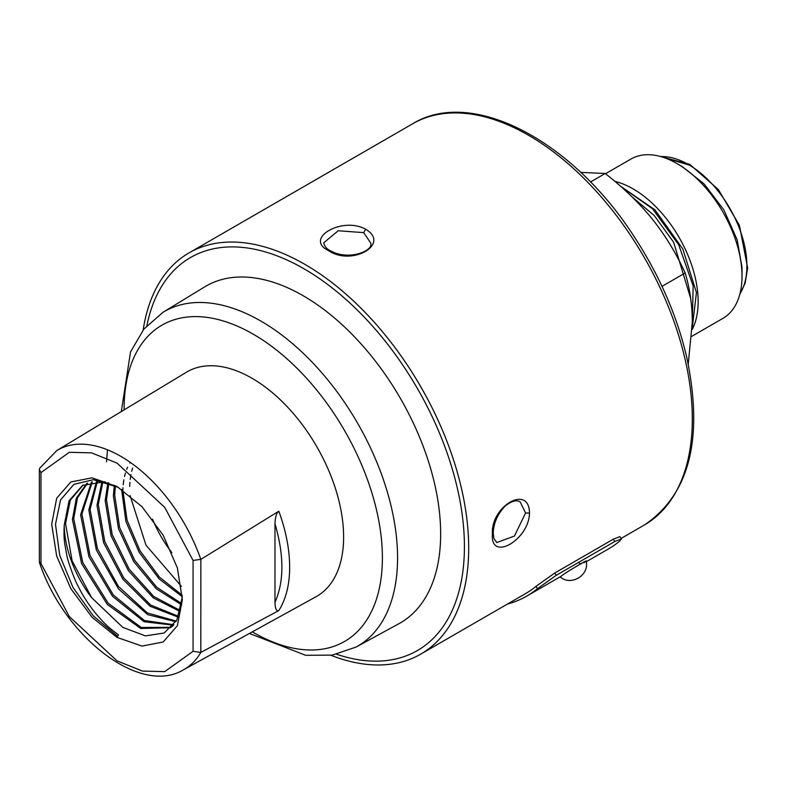 <?xml version="1.0" encoding="UTF-8"?>
<svg xmlns="http://www.w3.org/2000/svg" width="787" height="787" viewBox="0 0 787 787"><rect width="100%" height="100%" fill="white"/><g stroke="black" fill="none" stroke-linecap="round" stroke-linejoin="round"><path stroke-width="1.18" d="M692.206 328.425L696.446 292.616L682.841 249.026L654.961 209.863L620.382 186.106M620.805 186.48L652.492 208.722L678.719 244.777L693.15 285.917L692.304 322.217M143.155 329.999A231.663 133.751 60 0 1 189.047 252.883A231.663 133.751 60 0 1 304.323 264.038A231.663 133.751 60 0 1 304.874 264.363A231.663 133.751 60 0 1 456.214 468.501A231.663 133.751 60 0 1 420.711 654.135A231.663 133.751 60 0 1 330.983 655.315M328.612 250.66C303.398 238.569 342.384 216.061 365.66 229.263C390.864 244.059 351.878 266.567 328.612 250.66L329.989 250.522C348.474 261.471 374.484 250.551 370.579 242.829L363.712 232.637L338.203 230.748L323.693 242.829C324.628 246.449 326.723 249.007 329.989 250.522M529.474 512.996C529.267 539.744 490.271 562.252 492.416 534.383C490.281 506.277 529.267 483.769 529.474 512.996L525.568 512.996L514.462 536.026L496.745 542.558L493.882 538.377L493.223 533.261C493.577 522.991 497.65 513.842 505.421 505.805C511.825 500.916 516.744 499.627 520.187 501.958L525.568 512.996M420.711 654.135L525.372 593.713A231.663 133.751 -120 0 0 535.917 586.394L554.737 573.025L613.24 539.243L619.861 536.636L621.455 538.859L619.418 541.338A234.418 135.344 60 0 1 608.656 548.814L586.236 561.751M535.917 586.394L537.511 588.627A234.418 135.344 60 0 1 526.749 596.103A234.418 135.344 60 0 1 507.438 604.062M537.511 588.627L556.33 575.248L614.834 541.466L621.455 538.859M204.62 286.901A194.428 112.256 60 0 1 302.71 295.469A194.428 112.256 60 0 1 430.469 468.009A194.428 112.256 60 0 1 399.029 623.638L356.186 647.012A193.258 111.577 60 0 0 387.411 492.219A193.258 111.577 60 0 0 260.29 320.742A193.258 111.577 60 0 0 162.948 312.321L204.62 286.901M571.962 569.031L582.223 562.912M39.35 469.593L39.35 562.026L40.963 563.502L40.963 472.613L39.35 469.593L39.724 468.216L56.831 450.518L186.411 372.241A129.619 74.834 60 0 1 251.574 378.006A129.619 74.834 60 0 1 336.767 492.878A129.619 74.834 60 0 1 316.03 596.733L183.44 669.826A126.618 73.102 60 0 0 200.813 652.443L200.872 559.35L193.071 560.433L193.071 651.321L200.813 652.443M200.872 559.35L278.814 511.196C276.463 513.006 275.184 517.207 274.978 523.798L274.978 602.389C275.184 608.745 276.463 611.469 278.814 610.564L200.872 652.413M560.275 576.94L562.459 575.169C571.155 569.07 593.821 555.976 583.915 562.784M586.108 561.042L586.108 561.052C589.827 574.982 571.047 586.541 560.265 576.93M51.696 524.25L56.664 555.986L70.83 588.637L92.02 617.224L117.017 637.401L142.024 646.097L163.214 641.976L177.38 625.685L182.348 599.684L177.38 567.948L163.214 535.298L142.024 506.71L117.017 486.533L92.02 477.837L70.83 481.959L56.664 498.25L51.696 524.25M118.552 487.438L93.387 479.686L73.87 484.369L60.569 499.922L55.493 524.25L59.714 555.288L73.004 587.486L93.348 615.955L117.627 636.358L118.473 634.883C108.931 627.583 106.57 626.049 96.034 613.83C88.528 604.632 82.468 595.238 77.854 585.636C75.444 582.095 66.984 559.213 66.679 554.55C64.357 541.623 63.59 539.538 64.219 525.185A83.54 48.233 -120 0 0 91.548 597.569L122.821 627.367L145.497 635.906L164.227 632.974L176.908 619.89L182.309 597.028M91.558 597.559L72.148 560.895L65.518 523.493L70.328 500.119L83.127 485.087M170.828 627.347L141.316 627.495L108.213 603.255L82.773 562.548L73.712 518.771L77.49 497.846L87.554 483.11M86.836 483.375L76.349 498.191L72.424 519.509L81.612 563.6L107.347 604.465L140.706 628.488L170.189 627.731L172.933 625.911M64.219 525.185L69.069 500.798L82.546 485.412L105.084 481.733M91.518 481.998L80.608 514.787L88.921 556.694L112.551 596.339L144.031 621.72L173.514 625.183M173.858 624.74L144.415 620.54L113.298 594.952L90.052 555.543L81.897 514.039L92.286 481.841M175.875 621.74L147.71 614.647L118.532 588.951L96.309 549.877L88.803 510.055L96.575 481.319M176.258 621.081L147.366 612.955L118.414 586.404L97.362 548.49L90.092 509.307L97.411 481.28M102.064 481.388L96.988 505.323L103.599 542.637L122.92 579.262L150.071 606.275L178.206 617.156M178.551 616.339L150.583 604.996L123.775 577.914L104.76 541.545L98.286 504.575L102.969 481.467M107.917 482.647L105.183 500.601L111.026 535.681L128.36 570.624L153.268 597.874L180.174 611.558M180.439 610.574L153.76 596.497L129.216 569.237L112.197 534.58L106.481 499.853L108.881 483.002M114.341 485.294L113.367 495.869L118.463 528.618L133.8 561.692L156.328 588.814L181.61 604.829M181.777 603.659L156.79 587.309L134.656 560.255L119.634 527.497L114.666 495.121L115.433 485.815M121.611 489.366L125.9 521.368L139.161 552.287L159.092 578.848L182.299 596.733M182.24 595.257L159.427 577.117L139.968 550.693L127.061 520.177L122.861 490.212M181.404 586.364L146.008 545.184L130.071 495.594M171.861 552.641A83.54 48.233 60 0 1 152.521 519.145M129.747 486.415L129.934 482.362M130.209 479.391L130.937 474.64M131.675 471.315L132.61 468.078M130.17 462.363L129.766 463.031M127.543 467.271L126.687 469.327M125.408 473.026L124.494 476.499M123.844 479.765L123.175 484.772M122.959 487.694L122.87 489.976M580.717 172.383L605.213 173.504L590.486 182.004M605.213 173.504C623.747 187.975 639.457 203.174 652.325 219.12C665.222 235.283 676.171 253.227 685.162 272.971L661.995 286.35M685.162 272.971C689.884 288.672 692.265 305.071 692.304 322.149L688.241 364.106M632.069 196.898L654.213 215.5L673.642 242.288L690.711 298.588M682.142 166.569L704.08 183.883L723.863 209.913L737.163 239.819L741.964 267.039A84.091 48.548 60 0 1 742.013 269.784L742.013 276.227A91.971 53.103 60 0 1 722.968 318.332L691.783 336.334M605.508 173.74L630.987 159.023A91.971 53.103 60 0 1 676.977 163.578A91.971 53.103 60 0 1 676.987 163.588A91.971 53.103 60 0 1 742.013 276.227M614.893 181.394A91.971 53.103 60 0 1 633.122 188.9A91.971 53.103 60 0 1 692.157 329.576M621.14 538.416L644.327 525.027A231.663 133.751 -120 0 0 679.84 339.394A231.663 133.751 -120 0 0 528.5 135.256A231.663 133.751 -120 0 0 412.663 123.775L189.047 252.883M365.66 229.263L363.712 232.637M492.416 534.383L493.223 533.261M146.903 325.582A226.902 130.996 60 0 1 303.438 268.456A226.902 130.996 60 0 1 463.543 526.867A226.902 130.996 60 0 1 336.679 654.282M613.24 539.243L614.834 541.466M554.737 573.025L556.33 575.248M124.149 409.85A182.614 105.428 60 0 1 252.725 333.885A182.614 105.428 60 0 1 382.393 558.091A182.614 105.428 60 0 1 252.322 631.853M56.831 450.518A126.618 73.102 60 0 1 120.48 456.145A126.618 73.102 60 0 1 200.813 559.38M278.814 511.196A128.409 74.135 60 0 1 278.814 610.564M193.071 651.321L164.709 671.636L142.486 671.085L117.017 660.854L69.325 616.565L40.963 563.502M274.978 523.798C284.186 555.307 284.186 581.504 274.978 602.389M40.963 472.613L69.325 452.309L91.558 452.859L117.017 463.081L164.709 507.369L193.071 560.433M739.957 293.787A82.733 47.771 -120 0 0 688.409 164.532A82.733 47.771 -120 0 0 660.746 156.583M689.392 165.103L664.985 157.941M644.327 525.027C689.619 494.393 703.755 438.457 686.736 357.229C676.84 315.134 659.142 274.663 633.653 235.834C571.933 140.214 471.826 87.406 412.663 123.775M526.749 596.103L560.551 576.586M162.948 312.321L143.972 328.986L130.534 351.917L121.316 411.562M249.42 633.446L305.681 655.296L332.271 655.118L356.186 647.012M581.15 563.954L579.37 563.236M39.409 562.371C63.786 636.23 139.83 696.229 183.44 669.826M106.54 461.831L107.475 449.8M660.175 156.426L689.786 164.394L718.344 189.519L739.416 225.348L747.65 267.934L745.141 283.153L739.81 294.358M682.555 166.805L676.987 163.588"/></g></svg>
